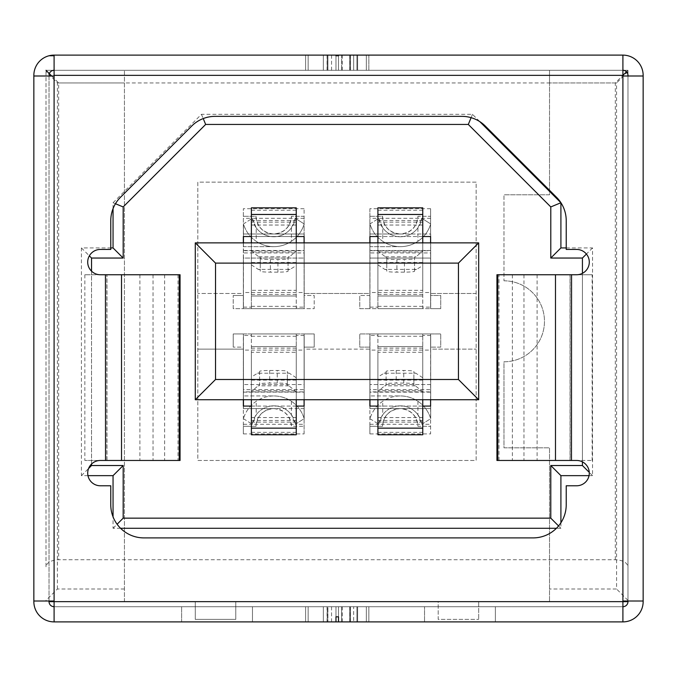 <?xml version="1.0" encoding="UTF-8"?>
<svg xmlns="http://www.w3.org/2000/svg" width="677" height="677" viewBox="0 0 677 677"><rect width="100%" height="100%" fill="white"/><g stroke="black" fill="none" stroke-linecap="round" stroke-linejoin="round"><path stroke-width="0.51" stroke-dasharray="3.38 2.54" d="M458.439 601.667L438.197 601.667L438.197 619.379L478.681 619.379L438.197 619.379L438.197 601.667L478.681 601.667L478.681 619.379L478.681 601.667L458.439 601.667M235.765 601.667L195.281 601.667L235.765 601.667L235.765 619.379L195.281 619.379L195.281 601.667L195.281 619.379L235.765 619.379L235.765 601.667M45.994 566.793L45.994 70.298L45.994 566.793C46.798 562.545 51.02 560.192 58.645 559.744L615.317 559.744C622.95 560.192 627.164 562.545 627.968 566.793L627.968 601.667L49.032 601.667M54.092 601.667L622.908 601.667M124.433 601.667L124.433 70.298L124.433 601.667M124.433 589.015L57.384 589.015L45.994 600.397M476.151 182.138L197.811 182.138L197.811 460.47L476.151 460.47L476.151 182.138L197.811 182.138L197.811 460.47L476.151 460.47L476.151 182.138M503.984 280.82A40.485 40.485 0 0 1 544.469 321.304A40.485 40.485 0 0 1 503.984 361.789L503.984 447.819L549.529 447.819L549.529 601.667L549.529 447.819L503.984 447.819L503.984 361.789A40.485 40.485 0 0 0 544.469 321.304A40.485 40.485 0 0 0 503.984 280.82L503.984 194.79L503.984 280.82M627.968 601.667L627.968 70.298L45.994 70.298L549.529 70.298L549.529 194.79L503.984 194.79L549.529 194.79L549.529 82.949L616.578 82.949L616.578 589.015L549.529 589.015M627.968 600.397L616.578 589.015M626.487 71.779L627.968 70.298L627.968 566.793M87.968 475.652L81.418 475.652L81.418 247.926L110.774 247.926M113.051 208.643L113.051 202.745L201.467 114.32L472.495 114.32L479.79 121.623M566.226 247.926L592.544 247.926L592.544 475.652L589.032 475.652M560.911 522.754L560.911 528.28L556.426 528.28M120.574 528.28L113.051 528.28L113.051 516.822M51.689 75.993L58.645 82.949L58.645 559.744M615.317 559.744L615.317 82.949L622.908 75.359M549.529 82.949L549.529 70.298L627.968 70.298M57.384 589.015L57.384 82.949L45.994 71.559M627.968 71.559L616.578 82.949M115.454 203.735L113.051 202.745M81.418 247.926L89.356 255.855M91.539 464.05L91.539 271.164M81.418 475.652L88.594 468.484M113.051 528.28L117.104 524.235M560.911 528.28L558.576 525.944M592.544 475.652L589.269 472.377M582.423 273.347L582.423 461.866M592.544 247.926L586.409 254.061M472.495 114.32L471.116 117.663M201.467 114.32L203.227 118.568M304.091 208.702L243.356 208.702L243.356 293.471L197.811 293.471L243.356 293.471L243.356 295.494L233.235 295.494L243.356 295.494L243.356 308.653L304.091 308.653L304.091 295.494L314.213 295.494L314.213 308.653L233.235 308.653L233.235 295.494L233.235 308.653L243.356 308.653L243.356 258.047L304.091 258.047L304.091 308.653L314.213 308.653L314.213 295.494L304.091 295.494L304.091 208.702L304.091 216.293L291.44 216.293C290.306 226.981 284.408 232.88 273.728 234.005C263.04 232.88 257.142 226.981 256.008 216.293L243.356 216.293L243.356 234.005L304.091 234.005L304.091 236.535L243.356 236.535L243.356 234.005L304.091 234.005L304.091 216.293L291.44 216.293A17.712 17.712 0 0 1 273.728 234.005A17.712 17.712 0 0 1 256.008 216.293L243.356 216.293L243.356 208.702M476.151 293.471L430.606 293.471L430.606 208.702L369.879 208.702L369.879 293.471L304.091 293.471L369.879 293.471L369.879 295.494L359.758 295.494L369.879 295.494L369.879 308.653L359.758 308.653L359.758 295.494L359.758 308.653L440.727 308.653L430.606 308.653L430.606 295.494L440.727 295.494L440.727 308.653L440.727 295.494L430.606 295.494L430.606 293.471L476.151 293.471M243.356 399.743L243.356 333.956L233.235 333.956L233.235 347.115L233.235 333.956L314.213 333.956L314.213 347.115L304.091 347.115L304.091 333.956L243.356 333.956L243.356 347.115L233.235 347.115L243.356 347.115L243.356 349.137L197.811 349.137L243.356 349.137L243.356 433.906L304.091 433.906L304.091 349.137L369.879 349.137L369.879 433.906L430.606 433.906L430.606 349.137L476.151 349.137L430.606 349.137L430.606 333.956L430.606 399.743L195.281 399.743L195.281 242.865L243.356 242.865L243.356 258.047L304.091 258.047L304.091 242.865L369.879 242.865L369.879 308.653L430.606 308.653L430.606 258.047L369.879 258.047L430.606 258.047L430.606 250.456L369.879 250.456M440.727 347.115L430.606 347.115L440.727 347.115L440.727 333.956L440.727 347.115M243.356 392.152L304.091 392.152L304.091 384.561L243.356 384.561L304.091 384.561L304.091 333.956L314.213 333.956L314.213 347.115L304.091 347.115L304.091 349.137L369.879 349.137L369.879 347.115L359.758 347.115L359.758 333.956L440.727 333.956L369.879 333.956L369.879 399.743M123.172 206.934L123.172 258.047L91.539 258.047L91.539 465.531L123.172 465.531L123.172 518.159L550.79 518.159L550.79 465.531L582.423 465.531L582.423 258.047L550.79 258.047L550.79 206.934L468.306 124.441L205.656 124.441L123.172 206.934M369.879 208.702L369.879 236.535L430.606 236.535L430.606 234.005L400.242 234.005C410.922 232.88 416.829 226.981 417.954 216.293L430.606 216.293L430.606 208.702M369.879 216.293L382.53 216.293C383.656 226.981 389.554 232.88 400.242 234.005L369.879 234.005L430.606 234.005L430.606 216.293L417.954 216.293A17.712 17.712 0 0 1 400.242 234.005A17.712 17.712 0 0 1 382.53 216.293L369.879 216.293M369.879 242.865L430.606 242.865L430.606 250.456M369.879 433.906L369.879 426.315L382.53 426.315A17.712 17.712 0 0 1 400.242 408.603C389.554 409.729 383.656 415.627 382.53 426.315L369.879 426.315L369.879 408.603L430.606 408.603L430.606 406.073L369.879 406.073L369.879 408.603L400.242 408.603A17.712 17.712 0 0 1 417.954 426.315L430.606 426.315L417.954 426.315C416.829 415.627 410.922 409.729 400.242 408.603L430.606 408.603L430.606 433.906M369.879 347.115L369.879 333.956L359.758 333.956L359.758 347.115L369.879 347.115M243.356 433.906L243.356 426.315L256.008 426.315C257.142 415.627 263.04 409.729 273.728 408.603L243.356 408.603L243.356 406.073L304.091 406.073L304.091 433.906M304.091 392.152L304.091 399.743M273.728 408.603C284.408 409.729 290.306 415.627 291.44 426.315L304.091 426.315L291.44 426.315A17.712 17.712 0 0 0 273.728 408.603L243.356 408.603L243.356 426.315L256.008 426.315A17.712 17.712 0 0 1 273.728 408.603M296.247 406.073L251.387 406.073M251.387 236.535L296.247 236.535M377.901 236.535L422.761 236.535M430.606 242.865L478.681 242.865L478.681 399.743L430.606 399.743M422.761 406.073L377.901 406.073M243.356 250.456L304.091 250.456M243.356 242.865L304.091 242.865M430.606 392.152L369.879 392.152M430.606 384.561L369.879 384.561L430.606 384.561M417.929 401.292L417.929 414.798L421.839 424.284L430.69 418.674C428.465 411.388 424.208 405.599 417.929 401.292A31.65 31.65 0 0 0 400.327 395.952L369.964 395.952L400.327 395.952A31.65 31.65 0 0 0 369.964 418.674C372.198 411.388 376.454 405.599 382.733 401.292A31.65 31.65 0 0 1 430.69 418.674L430.69 335.47L430.69 418.674L421.839 424.284L430.69 424.284M417.929 414.798A21.757 21.757 0 0 0 400.327 405.836A21.757 21.757 0 0 1 421.839 424.284L378.824 424.284A21.757 21.757 0 0 1 400.327 405.836A21.757 21.757 0 0 0 382.733 414.798L382.733 401.292M430.69 408.603L369.964 408.603L369.964 389.673L430.69 389.673M369.964 389.673L369.964 350.085L430.69 350.085M430.69 335.47L422.761 335.47L422.761 333.956L377.901 333.956L377.901 335.47L369.964 335.47L369.964 350.085M422.761 335.47L422.761 352.277L377.901 352.277L377.901 335.47M369.964 335.47L369.964 391.873L430.69 391.873M369.964 408.603L369.964 406.073M369.964 399.743L369.964 391.873M369.964 424.284L378.824 424.284L382.733 414.798M377.901 333.956L422.761 333.956L377.901 333.956L377.901 399.743M377.901 434.778L377.901 352.277M422.761 352.277L422.761 434.778M422.761 399.743L422.761 333.956M422.761 346.607L377.901 346.607L422.761 346.607M369.964 418.674L378.824 424.284L369.964 418.674M422.761 377.758L415.873 373.222L384.104 373.222L377.901 376.996M422.761 336.257L377.901 336.257M422.761 348.156L377.901 348.156M422.761 392.592L421.475 390.671L415.365 385.822L413.884 385.518L413.884 372.815L415.873 373.222M384.104 373.222L386.093 372.815L386.093 385.518L384.604 385.822L377.901 391.56M386.093 372.815L386.093 371.394A10.121 0.914 -0 0 1 396.214 370.48L403.763 370.48A10.121 0.914 -0 0 1 413.884 371.394L413.884 372.815M413.884 385.518L413.884 383.994A10.121 0.914 180 0 0 403.763 383.08L396.214 383.08A10.121 0.914 180 0 0 386.093 383.994L386.093 385.518M386.093 371.394L386.093 383.994M413.884 383.994L413.884 371.394M291.415 401.292L291.415 414.798L295.324 424.284L304.176 418.674C301.95 411.388 297.694 405.599 291.415 401.292A31.65 31.65 0 0 0 273.813 395.952L243.449 395.952L273.813 395.952A31.65 31.65 0 0 0 243.449 418.674C245.683 411.388 249.94 405.599 256.219 401.292A31.65 31.65 0 0 1 304.176 418.674L304.176 335.47L304.176 418.674L295.324 424.284L304.176 424.284M291.415 414.798A21.757 21.757 0 0 0 273.813 405.836A21.757 21.757 0 0 1 295.324 424.284L252.309 424.284A21.757 21.757 0 0 1 273.813 405.836A21.757 21.757 0 0 0 256.219 414.798L256.219 401.292M304.176 408.603L243.449 408.603L243.449 389.673L304.176 389.673M243.449 389.673L243.449 350.085L304.176 350.085M304.176 335.47L296.247 335.47L296.247 333.956L251.387 333.956L251.387 335.47L243.449 335.47L243.449 350.085M296.247 335.47L296.247 352.277L251.387 352.277L251.387 335.47M243.449 335.47L243.449 391.873L304.176 391.873M243.449 408.603L243.449 406.073M243.449 399.743L243.449 391.873M243.449 424.284L252.309 424.284L256.219 414.798M251.387 333.956L296.247 333.956L251.387 333.956L251.387 399.743M251.387 434.778L251.387 352.277M296.247 352.277L296.247 434.778M296.247 399.743L296.247 333.956M296.247 346.607L251.387 346.607L296.247 346.607M243.449 418.674L252.309 424.284L243.449 418.674M296.247 377.758L289.35 373.222L257.59 373.222L251.387 376.996M296.247 336.257L251.387 336.257M296.247 348.156L251.387 348.156M296.247 392.592L294.96 390.671L288.851 385.822L287.361 385.518L287.361 372.815L289.35 373.222M257.59 373.222L259.579 372.815L259.579 385.518L258.089 385.822L251.387 391.56M259.579 372.815L259.579 371.394A10.121 0.914 -0 0 1 269.7 370.48L277.24 370.48A10.121 0.914 -0 0 1 287.361 371.394L287.361 372.815M287.361 385.518L287.361 383.994A10.121 0.914 180 0 0 277.24 383.08L269.7 383.08A10.121 0.914 180 0 0 259.579 383.994L259.579 385.518M259.579 371.394L259.579 383.994M287.361 383.994L287.361 371.394M54.092 621.892L54.092 606.71L350.407 606.71L54.092 606.71A5.061 5.061 0 0 1 49.032 601.65L49.032 75.359A5.061 5.061 0 0 1 54.092 70.298L335.97 70.298L335.97 55.116L335.97 70.298L335.97 55.116L356.957 55.116L335.97 55.116L335.97 70.298L335.97 55.751L335.97 70.298L366.333 70.298L335.97 70.298L366.333 70.298L353.682 70.298L353.682 55.116L308.137 55.116L308.137 70.298L368.863 70.298L308.137 70.298L368.863 70.298L308.137 70.298L308.137 55.116L349.755 55.116L305.606 55.116L350.407 55.116L54.092 55.116A20.242 20.242 0 0 0 33.85 75.359L33.85 601.65A20.242 20.242 0 0 0 54.092 621.892L622.908 621.892A20.242 20.242 0 0 0 643.15 601.65L643.15 75.359A20.242 20.242 0 0 0 622.908 55.116L353.682 55.116L368.863 55.116L368.863 70.298L368.863 55.116L327.245 55.116L366.333 55.116L327.905 55.116L366.333 55.116L353.682 55.116L353.682 70.298L54.092 70.298L54.092 55.116M349.933 55.116L349.933 70.298L622.908 70.298A5.061 5.061 0 0 1 627.968 75.359L627.968 601.65A5.061 5.061 0 0 1 622.908 606.71L338.5 606.71L368.863 606.71L338.5 606.71L368.863 606.71L368.863 621.892L368.863 606.71L335.97 606.71L368.863 606.71L342.249 606.71L353.682 606.71L353.682 621.892L353.682 606.71L622.908 606.71L622.908 621.892M308.137 606.71L308.137 621.892L308.137 606.71M327.905 606.71L350.407 606.71L327.905 606.71L327.905 621.892L327.905 606.71M181.622 606.71L252.47 606.71L181.622 606.71L181.622 621.892L252.47 621.892L181.622 621.892L181.622 606.71M341.597 621.892L341.597 606.71L341.597 621.892L341.597 606.71L341.597 621.892L335.97 621.892L366.333 621.892L338.5 621.892L338.5 606.71L338.5 616.832L335.97 616.832L335.97 606.71L335.97 616.832M341.597 55.116L366.333 55.116L341.597 55.116L341.597 70.298L341.597 55.116M323.318 55.116L323.318 70.298L323.318 55.116M323.318 606.71L323.318 621.892L323.318 606.71M338.5 55.751L338.5 70.298L338.5 55.116L338.5 70.298L338.5 55.116L338.5 70.298L338.5 55.116L622.908 55.116L622.908 70.298L349.933 70.298M424.53 621.892L495.378 621.892L424.53 621.892L424.53 606.71L495.378 606.71L424.53 606.71L424.53 621.892M327.245 606.71L349.755 606.71L327.245 606.71L327.245 621.892L327.245 606.71M643.15 601.007L627.968 601.007L627.968 75.993L643.15 75.993M495.378 621.892L495.378 606.71L495.378 621.892M338.5 606.71L338.5 616.832M252.47 606.71L252.47 621.892L252.47 606.71M627.968 601.007L622.908 601.007L622.908 606.71M143.922 537.902L533.078 537.902A33.148 33.148 0 0 0 566.226 504.754L566.226 485.773L576.643 485.773A12.651 12.651 0 0 0 589.295 473.121A12.651 12.651 0 0 0 576.643 460.47L592.147 460.47L570.152 460.47L570.152 274.744L592.147 274.744L576.643 274.744A12.651 12.651 0 0 0 589.295 262.092A12.651 12.651 0 0 0 576.643 249.441L566.226 249.441L566.226 220.719A33.148 33.148 0 0 0 556.519 197.278L485.299 126.057A33.148 33.148 0 0 0 461.858 116.351L215.142 116.351A33.148 33.148 0 0 0 191.701 126.057L120.481 197.278A33.148 33.148 0 0 0 110.774 220.719L110.774 249.441L100.357 249.441A12.651 12.651 0 0 0 87.705 262.092A12.651 12.651 0 0 0 100.357 274.744L84.853 274.744L106.848 274.744L106.848 460.47L84.853 460.47L100.357 460.47A12.651 12.651 0 0 0 87.705 473.121A12.651 12.651 0 0 0 100.357 485.773L110.774 485.773L110.774 504.754A33.148 33.148 0 0 0 143.922 537.902M54.092 606.71L54.092 601.007L49.032 601.007L49.032 75.993L54.092 75.993L54.092 70.298M622.908 70.298L622.908 75.993L627.968 75.993M49.336 73.632A5.061 5.061 0 0 0 49.032 75.359L49.032 75.993L33.85 75.993M570.152 460.47L496.943 460.47M180.057 460.47L106.848 460.47M106.848 274.744L180.057 274.744M496.943 274.744L570.152 274.744M49.032 601.007L33.85 601.007M54.092 55.751L49.074 55.751M571.473 460.47L571.557 274.744M105.443 274.744L105.527 460.47M570.026 460.47L570.026 274.744M498.974 460.47L498.974 274.744M523.956 274.744L523.956 460.47M537.106 274.744L537.106 460.47M512.371 274.744L512.371 460.47M106.974 460.47L106.974 274.744M164.629 274.744L164.629 460.47M139.894 274.744L139.894 460.47M153.044 274.744L153.044 460.47M178.026 274.744L178.026 460.47M366.333 606.71L366.333 621.892L366.333 606.71M305.606 606.71L305.606 621.892L305.606 606.71M335.97 606.71L335.97 621.892L335.97 606.71M368.863 606.71L368.863 621.892M368.863 55.116L368.863 70.298M366.333 55.116L366.333 70.298L366.333 55.116M305.606 55.116L305.606 70.298L305.606 55.116M308.137 55.116L308.137 70.298L308.137 55.116M369.964 242.865L369.964 307.138L369.964 246.656L400.327 246.656A31.65 31.65 0 0 0 430.69 223.935C428.465 231.221 424.208 237.009 417.929 241.317A31.65 31.65 0 0 1 369.964 223.935L369.964 236.535M382.733 227.81A21.757 21.757 0 0 0 400.327 236.772A21.757 21.757 0 0 1 378.824 218.324L369.964 223.935L369.964 246.656L400.327 246.656A31.65 31.65 0 0 1 382.733 241.317L382.733 227.81L378.824 218.324L369.964 218.324M369.964 234.005L430.69 234.005L430.69 252.936L369.964 252.936M430.69 252.936L430.69 292.523L369.964 292.523M369.964 307.138L377.901 307.138L377.901 308.653L422.761 308.653L422.761 307.138L430.69 307.138L430.69 292.523M377.901 307.138L377.901 290.331L422.761 290.331L422.761 307.138M430.69 307.138L430.69 250.735L369.964 250.735M430.69 234.005L430.69 250.735M430.69 218.324L378.824 218.324L369.964 223.935C372.198 231.221 376.454 237.009 382.733 241.317M422.761 308.653L377.901 308.653L422.761 308.653L422.761 242.865M422.761 207.831L422.761 290.331M377.901 290.331L377.901 207.831M377.901 242.865L377.901 308.653M377.901 296.001L422.761 296.001L377.901 296.001M417.929 227.81L421.839 218.324L430.69 223.935L421.839 218.324A21.757 21.757 0 0 1 400.327 236.772A21.757 21.757 0 0 0 417.929 227.81L417.929 241.317M377.901 264.851L384.79 269.387L416.558 269.387L422.761 265.612M377.901 306.351L422.761 306.351M377.901 294.453L422.761 294.453M377.901 250.016L379.188 251.937L385.298 256.786L386.779 257.091L386.779 269.793L384.79 269.387M416.558 269.387L414.569 269.793L414.569 257.091L416.059 256.786L422.761 251.049M414.569 269.793L414.569 271.215A10.121 0.914 180 0 1 404.448 272.129L396.9 272.129A10.121 0.914 180 0 1 386.779 271.215L386.779 269.793M386.779 257.091L386.779 258.614A10.121 0.914 0 0 0 396.9 259.528L404.448 259.528A10.121 0.914 0 0 0 414.569 258.614L414.569 257.091M414.569 271.215L414.569 258.614M386.779 258.614L386.779 271.215M243.449 242.865L243.449 307.138L243.449 246.656L273.813 246.656A31.65 31.65 0 0 0 304.176 223.935C301.95 231.221 297.694 237.009 291.415 241.317A31.65 31.65 0 0 1 243.449 223.935L243.449 236.535M256.219 227.81A21.757 21.757 0 0 0 273.813 236.772A21.757 21.757 0 0 1 252.309 218.324L243.449 223.935L243.449 246.656L273.813 246.656A31.65 31.65 0 0 1 256.219 241.317L256.219 227.81L252.309 218.324L243.449 218.324M243.449 234.005L304.176 234.005L304.176 252.936L243.449 252.936M304.176 252.936L304.176 292.523L243.449 292.523M243.449 307.138L251.387 307.138L251.387 308.653L296.247 308.653L296.247 307.138L304.176 307.138L304.176 292.523M251.387 307.138L251.387 290.331L296.247 290.331L296.247 307.138M304.176 307.138L304.176 250.735L243.449 250.735M304.176 234.005L304.176 250.735M304.176 218.324L252.309 218.324L243.449 223.935C245.683 231.221 249.94 237.009 256.219 241.317M296.247 308.653L251.387 308.653L296.247 308.653L296.247 242.865M296.247 207.831L296.247 290.331M251.387 290.331L251.387 207.831M251.387 242.865L251.387 308.653M251.387 296.001L296.247 296.001L251.387 296.001M291.415 227.81L295.324 218.324L304.176 223.935L295.324 218.324A21.757 21.757 0 0 1 273.813 236.772A21.757 21.757 0 0 0 291.415 227.81L291.415 241.317M251.387 264.851L258.275 269.387L290.044 269.387L296.247 265.612M251.387 306.351L296.247 306.351M251.387 294.453L296.247 294.453M251.387 250.016L252.665 251.937L258.775 256.786L260.264 257.091L260.264 269.793L258.275 269.387M290.044 269.387L288.055 269.793L288.055 257.091L289.536 256.786L296.247 251.049M288.055 269.793L288.055 271.215A10.121 0.914 180 0 1 277.934 272.129L270.385 272.129A10.121 0.914 180 0 1 260.264 271.215L260.264 269.793M260.264 257.091L260.264 258.614A10.121 0.914 0 0 0 270.385 259.528L277.934 259.528A10.121 0.914 0 0 0 288.055 258.614L288.055 257.091M288.055 271.215L288.055 258.614M260.264 258.614L260.264 271.215M615.317 82.949L58.645 82.949M57.384 82.949L124.433 82.949M377.901 380.093L422.761 380.093M422.761 417.565L377.901 417.565M422.761 420.459L377.901 420.459M422.761 432.358L377.901 432.358M421.475 390.671L378.494 390.671M415.365 385.822L384.604 385.822M403.763 383.08L403.763 370.48M396.214 370.48L396.214 383.08M251.387 380.093L296.247 380.093M296.247 417.565L251.387 417.565M296.247 420.459L251.387 420.459M296.247 432.358L251.387 432.358M294.96 390.671L251.979 390.671M288.851 385.822L258.089 385.822M277.24 383.08L277.24 370.48M269.7 370.48L269.7 383.08M350.407 55.116L350.407 70.298L350.407 55.116M327.905 55.116L327.905 70.298L327.905 55.116M350.407 606.71L350.407 621.892L350.407 606.71M592.147 460.47L592.147 274.744M84.853 274.744L84.853 460.47M356.957 606.71L356.957 621.892L356.957 606.71M331.561 606.71L331.561 621.892M327.067 606.71L327.067 621.892M349.933 606.71L349.933 621.892M342.249 606.71L342.249 621.892M357.608 606.71L357.608 621.892L357.608 606.71M349.755 606.71L349.755 621.892L349.755 606.71M357.608 55.116L357.608 70.298L357.608 55.116M342.249 55.116L342.249 70.298M327.067 55.116L327.067 70.298M331.561 55.116L331.561 70.298M356.957 55.116L356.957 70.298L356.957 55.116M349.755 55.116L349.755 70.298L349.755 55.116M327.245 55.116L327.245 70.298L327.245 55.116M422.761 262.515L377.901 262.515M377.901 225.043L422.761 225.043M377.901 222.149L422.761 222.149M377.901 210.251L422.761 210.251M379.188 251.937L422.16 251.937M385.298 256.786L416.059 256.786M396.9 259.528L396.9 272.129M404.448 272.129L404.448 259.528M296.247 262.515L251.387 262.515M251.387 225.043L296.247 225.043M251.387 222.149L296.247 222.149M251.387 210.251L296.247 210.251M252.665 251.937L295.646 251.937M258.775 256.786L289.536 256.786M270.385 259.528L270.385 272.129M277.934 272.129L277.934 259.528M422.761 422.118L377.901 422.118M296.247 422.118L251.387 422.118M377.901 220.482L422.761 220.482M251.387 220.482L296.247 220.482"/><path stroke-width="1.02" d="M49.032 601.667L54.092 601.667M622.908 601.667L627.968 601.667M110.774 247.926L113.051 247.926L113.051 208.643M479.79 121.623L560.911 202.745L560.911 247.926L566.226 247.926M589.032 475.652L560.911 475.652L560.911 522.754M556.426 528.28L120.574 528.28M113.051 516.822L113.051 475.652L87.968 475.652M45.994 70.298L51.689 75.993M335.97 55.751L335.97 55.116L338.5 55.116L338.5 55.751L335.97 55.751L335.97 55.116L54.092 55.116L54.092 75.35L622.908 75.35L622.908 55.116A20.242 20.242 0 0 1 643.15 75.359L643.15 601.007L622.908 601.007L622.908 75.35L626.487 71.779M113.051 247.926L123.172 258.047L123.172 206.934L115.454 203.735M89.356 255.855L91.539 258.047L123.172 258.047M88.594 468.484L91.539 465.531L91.539 464.05M91.539 271.164L91.539 258.047M113.051 475.652L123.172 465.531L91.539 465.531M117.104 524.235L123.172 518.159L123.172 465.531M558.576 525.944L550.79 518.159L123.172 518.159M560.911 475.652L550.79 465.531L550.79 518.159M589.269 472.377L582.423 465.531L550.79 465.531M586.409 254.061L582.423 258.047L582.423 273.347M582.423 461.866L582.423 465.531M560.911 247.926L550.79 258.047L582.423 258.047M560.911 202.745L550.79 206.934L550.79 258.047M471.116 117.663L468.306 124.441L550.79 206.934M203.227 118.568L205.656 124.441L468.306 124.441M123.172 206.934L205.656 124.441M251.387 236.535L243.356 236.535L243.356 242.865M296.247 236.535L304.091 236.535L304.091 242.865M377.901 236.535L369.879 236.535L369.879 242.865M422.761 236.535L430.606 236.535L430.606 242.865M430.606 399.743L430.606 406.073L422.761 406.073M369.879 399.743L369.879 406.073L377.901 406.073M304.091 399.743L304.091 406.073L296.247 406.073M243.356 399.743L243.356 406.073L251.387 406.073M478.681 242.865L195.281 242.865L195.281 399.743L478.681 399.743L478.681 242.865L458.439 263.108L458.439 379.501L215.523 379.501L195.281 399.743M195.281 242.865L215.523 263.108L458.439 263.108M478.681 399.743L458.439 379.501M215.523 379.501L215.523 263.108M369.964 406.073L369.964 399.743M377.901 399.743L377.901 434.778L422.761 434.778L422.761 399.743M243.449 406.073L243.449 399.743M251.387 399.743L251.387 434.778L296.247 434.778L296.247 399.743M54.092 55.116A20.242 20.242 0 0 0 49.074 55.751L54.092 55.751M643.15 601.007L643.15 601.65A20.242 20.242 0 0 1 622.908 621.892L338.5 621.892L338.5 616.832L335.97 616.832L335.97 621.892L341.597 621.892M335.97 616.832L335.97 621.892L54.092 621.892L54.092 601.65L622.908 601.65L622.908 601.007M622.908 606.71A5.061 5.061 0 0 0 627.968 601.65L627.968 601.007M627.968 75.993L627.968 75.359A5.061 5.061 0 0 0 622.908 70.298M622.908 75.993L643.15 75.993M338.5 616.832L338.5 621.892M622.908 621.892L622.908 601.65M54.092 621.892A20.242 20.242 0 0 1 33.85 601.65L33.85 601.007L54.092 601.007L54.092 601.65M49.032 601.007L49.032 601.65A5.061 5.061 0 0 0 54.092 606.71M54.092 70.298A5.061 5.061 0 0 0 49.336 73.632M54.092 75.35L54.092 75.993L33.85 75.993L33.85 75.359A20.242 20.242 0 0 1 49.074 55.751M338.5 55.751L338.5 55.108L338.5 55.751M566.226 504.754A33.148 33.148 0 0 1 533.078 537.902L143.922 537.902A33.148 33.148 0 0 1 110.774 504.754L110.774 485.773L100.357 485.773A12.651 12.651 0 0 1 87.705 473.121A12.651 12.651 0 0 1 100.357 460.47L105.527 460.47L105.443 274.744L100.357 274.744A12.651 12.651 0 0 1 87.705 262.092A12.651 12.651 0 0 1 100.357 249.441L110.774 249.441L110.774 220.719A33.148 33.148 0 0 1 120.481 197.278L191.701 126.057A33.148 33.148 0 0 1 215.142 116.351L461.858 116.351A33.148 33.148 0 0 1 485.299 126.057L556.519 197.278A33.148 33.148 0 0 1 566.226 220.719L566.226 249.441L576.643 249.441A12.651 12.651 0 0 1 589.295 262.092A12.651 12.651 0 0 1 576.643 274.744L571.557 274.744L571.473 460.47L576.643 460.47A12.651 12.651 0 0 1 589.295 473.121A12.651 12.651 0 0 1 576.643 485.773L566.226 485.773L566.226 504.754M571.557 274.744L496.943 274.744L496.943 460.47L571.473 460.47M105.527 460.47L180.057 460.47L180.057 274.744L105.443 274.744M33.85 601.007L33.85 75.993M555.487 460.47L555.487 274.744M121.513 274.744L121.513 460.47M369.964 236.535L369.964 242.865M422.761 242.865L422.761 207.831L377.901 207.831L377.901 242.865M243.449 236.535L243.449 242.865M296.247 242.865L296.247 207.831L251.387 207.831L251.387 242.865M377.901 428.143L422.761 428.143M251.387 428.143L296.247 428.143M54.092 75.993L54.092 601.007M497.781 274.744L497.781 460.47M179.219 460.47L179.219 274.744M422.761 214.465L377.901 214.465M296.247 214.465L251.387 214.465M338.5 55.108L622.908 55.108"/></g></svg>
